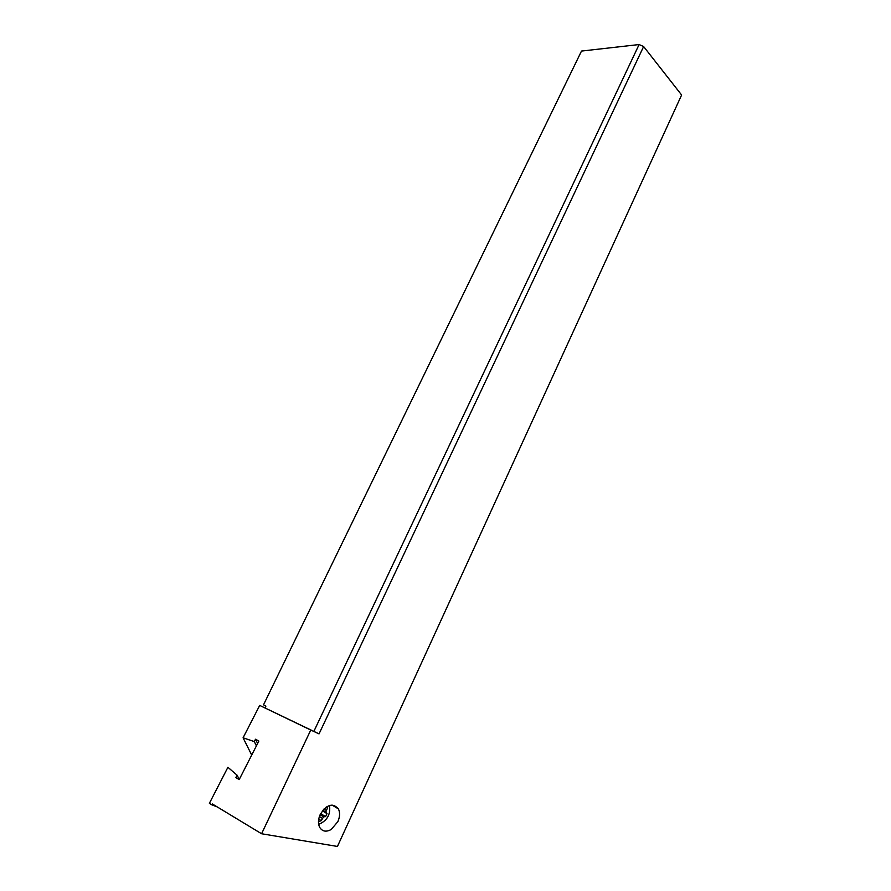 <?xml version="1.0" encoding="UTF-8"?>
<svg xmlns="http://www.w3.org/2000/svg" width="891" height="891" viewBox="0 0 891 891"><rect width="100%" height="100%" fill="white"/><g stroke="black" fill="none" stroke-linecap="round" stroke-linejoin="round"><path stroke-width="1.34" d="M237.106 775.203L235.881 777.598L239.189 779.58L258.858 741.067L255.505 739.229L254.291 741.59L243.076 737.793L259.704 705.416L310.77 730.041L261.586 833.753L212.381 803.983L211.935 804.885L209.385 803.337L227.907 767.296L237.106 775.203L239.267 779.425M261.586 833.753L337.433 846.45L681.615 95.003L643.625 46.532L319.034 733.883L259.704 705.416M337.433 846.45L681.615 95.003M310.77 730.041L319.034 733.883M320.225 814.463C318.132 819.263 317.92 823.496 319.579 827.171C322.219 831.515 326.095 832.283 331.218 829.476L337.856 821.658C339.939 816.813 340.128 812.559 338.402 808.894C332.744 802.557 326.685 804.417 320.225 814.463M643.625 46.532L639.103 44.55L581.5 51.065L263.524 704.814L265.908 706.129L265.006 707.877M251.708 755.067L243.076 737.793M256.408 745.867L254.291 741.59M255.505 739.229L257.61 743.506M639.103 44.55L313.844 731.433M211.935 804.885L217.192 806.89M318.666 824.353C327.108 820.811 330.728 814.519 329.514 805.453M326.841 806.7L327.465 808.037L325.772 812.035L327.019 813.661L325.56 816.624L323.589 816.835L321.239 820.7L318.711 821.491L318.521 820.745M321.239 820.7L318.733 819.141M325.56 816.624L320.649 813.594M327.019 813.661L322.408 810.832M327.465 808.037L326.095 807.201M319.401 816.535L322.13 818.216M323.589 816.835L320.114 814.697M322.809 810.32L325.872 812.191M326.028 810.287L323.956 809.028M338.402 808.894L331.998 805.03M322.865 810.253L325.772 812.035"/></g></svg>
